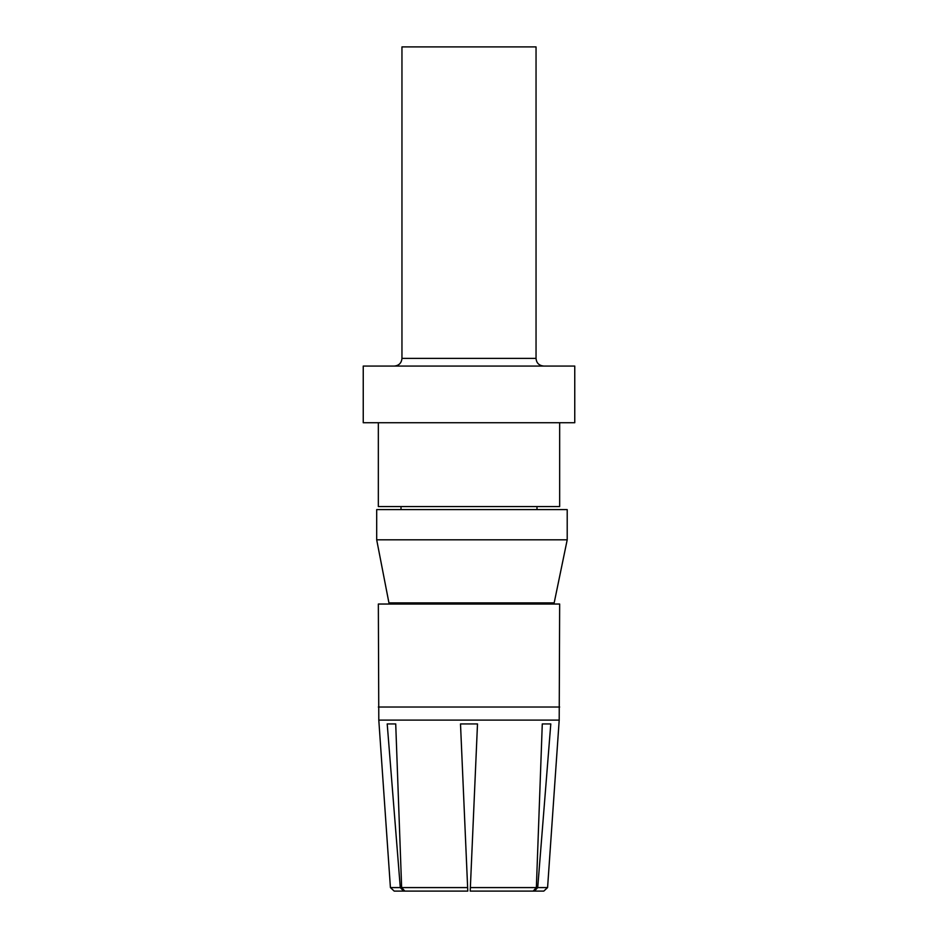 <?xml version="1.0" encoding="UTF-8"?>
<svg xmlns="http://www.w3.org/2000/svg" width="938" height="938" viewBox="0 0 938 938"><rect width="100%" height="100%" fill="white"/><g stroke="black" fill="none" stroke-linecap="round" stroke-linejoin="round"><path stroke-width="1.41" d="M401.956 358.398L536.044 358.398L536.044 46.9L401.956 46.9L401.956 358.398C401.499 363.053 398.943 365.621 394.277 366.066M409.859 891.1L403.621 891.1L400.28 887.583L387.206 723.937L395.719 723.937L401.64 887.583L404.829 891.1L467.792 891.1L460.499 723.937L467.288 879.574L460.499 723.937L477.501 723.937L470.208 891.1L533.171 891.1L536.36 887.583L542.281 723.937L550.794 723.937L537.72 887.583L534.379 891.1L543.806 891.1L547.581 887.583L559.2 720.103L378.8 720.103L378.342 604.037L559.658 604.037L559.2 720.103M470.712 879.574L477.501 723.937L470.712 879.574M534.379 891.1L470.208 891.1L470.36 887.583L470.208 891.1M536.36 887.583L470.36 887.583L477.501 723.937M460.499 723.937L467.792 891.1M394.195 891.1L403.621 891.1L394.195 891.1L390.419 887.583L378.8 720.103M559.658 422.733L559.658 506.579L378.342 506.579L378.342 422.733M574.76 422.733L363.241 422.733L363.241 366.066L574.76 366.066L574.76 422.733M376.689 509.604L376.689 539.819L388.942 602.9L376.689 539.819L376.689 509.604L567.209 509.604L567.209 539.819L376.689 539.819M388.942 602.9L554.17 602.9L567.209 539.819M401.64 887.583L467.64 887.583M537.72 887.583L547.581 887.583M390.419 887.583L400.28 887.583M378.342 707.029L559.658 707.029M536.993 604.037L536.993 602.9M536.993 509.604L536.993 506.579M401.007 604.037L401.007 602.9M401.007 509.604L401.007 506.579M536.044 358.398C536.454 363.018 539.01 365.574 543.723 366.066"/></g></svg>
